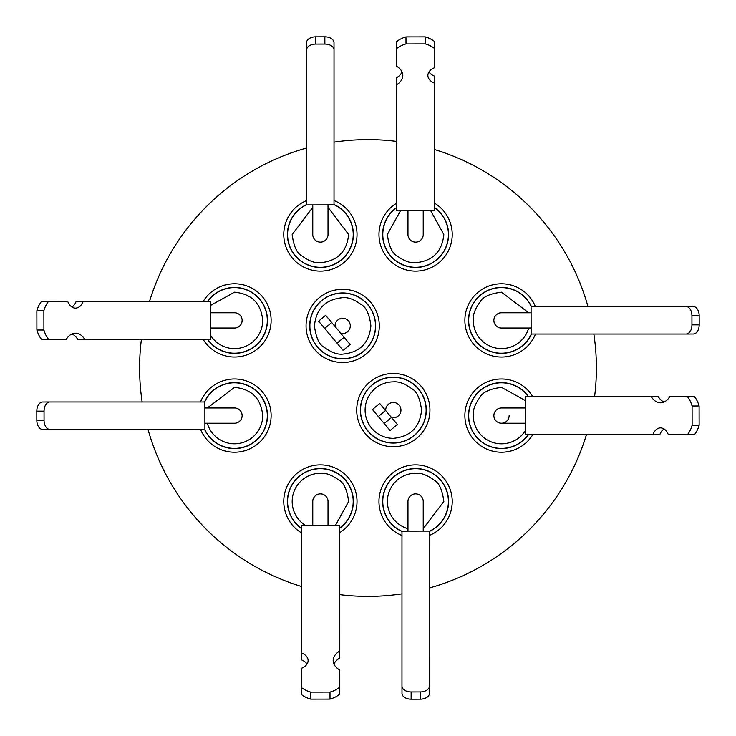 <?xml version="1.0" encoding="UTF-8"?>
<svg xmlns="http://www.w3.org/2000/svg" width="736" height="736" viewBox="0 0 736 736"><rect width="100%" height="100%" fill="white"/><g stroke="black" fill="none" stroke-linecap="round" stroke-linejoin="round"><path stroke-width="1.1" d="M242.135 320.399A7.627 7.627 0 0 0 234.499 312.772A7.627 7.627 0 0 1 242.135 320.399A7.627 7.627 0 0 1 234.499 328.026L210.625 328.026M407.974 210.625L407.974 234.499A7.627 7.627 0 0 0 415.601 242.135A7.627 7.627 0 0 0 423.228 234.499L423.228 210.597M509.128 415.601A7.627 7.627 0 0 1 501.501 423.228A7.627 7.627 0 0 1 493.865 415.601A7.627 7.627 0 0 1 501.501 407.974A7.627 7.627 0 0 0 493.865 415.601A7.627 7.627 0 0 0 501.501 423.228L525.403 423.228M328.026 525.375L328.026 501.501A7.627 7.627 0 0 0 320.399 493.865A7.627 7.627 0 0 0 312.772 501.501L312.772 525.403M423.228 531.098L423.228 501.501A7.627 7.627 0 0 0 415.601 493.865A7.627 7.627 0 0 0 407.974 501.501L407.974 531.125M493.865 320.399A7.627 7.627 0 0 0 501.501 328.026A7.627 7.627 0 0 1 493.865 320.399A7.627 7.627 0 0 1 501.501 312.772A7.627 7.627 0 0 0 493.865 320.399M320.399 242.135A7.627 7.627 0 0 0 328.026 234.499A7.627 7.627 0 0 1 320.399 242.135A7.627 7.627 0 0 1 312.772 234.499A7.627 7.627 0 0 0 320.399 242.135M204.902 423.228L234.499 423.228A7.627 7.627 0 0 0 242.135 415.601A7.627 7.627 0 0 0 234.499 407.974L204.875 407.974M339.452 594.605A228.39 228.39 0 0 0 401.976 593.851M429.456 587.972A228.39 228.39 0 0 0 586.436 434.709M594.605 396.548A228.39 228.39 0 0 0 593.851 334.024M587.972 306.544A228.39 228.39 0 0 0 434.709 149.564M396.548 141.395A228.39 228.39 0 0 0 334.024 142.149M203.265 301.291A36.616 36.616 0 0 1 271.124 320.399A36.616 36.616 0 0 1 203.237 339.452M434.709 203.265A36.616 36.616 0 0 1 415.601 271.124A36.616 36.616 0 0 1 396.548 203.237M532.735 434.709A36.616 36.616 0 0 1 464.876 415.601A36.616 36.616 0 0 1 532.763 396.548M301.291 532.735A36.616 36.616 0 0 1 320.399 464.876A36.616 36.616 0 0 1 339.452 532.763M342.672 289.276A36.616 36.616 0 0 1 379.288 325.892A36.616 36.616 0 0 1 342.672 362.508A36.616 36.616 0 0 1 306.056 325.892A36.616 36.616 0 0 1 342.672 289.276M393.328 373.492A36.616 36.616 0 0 1 429.944 410.108A36.616 36.616 0 0 1 393.328 446.724A36.616 36.616 0 0 1 356.712 410.108A36.616 36.616 0 0 1 393.328 373.492M401.976 535.486A36.616 36.616 0 0 1 415.601 464.876A36.616 36.616 0 0 1 429.447 535.394M535.486 334.024A36.616 36.616 0 0 1 464.876 320.399A36.616 36.616 0 0 1 535.394 306.553M334.024 200.514A36.616 36.616 0 0 1 320.399 271.124A36.616 36.616 0 0 1 306.553 200.606M200.514 401.976A36.616 36.616 0 0 1 271.124 415.601A36.616 36.616 0 0 1 200.606 429.447M207.607 339.443A32.954 32.954 0 0 0 267.462 320.399A32.954 32.954 0 0 0 207.653 301.291M396.557 207.607A32.954 32.954 0 0 0 415.601 267.462A32.954 32.954 0 0 0 434.709 207.653M528.393 396.557A32.954 32.954 0 0 0 468.538 415.601A32.954 32.954 0 0 0 528.347 434.709M339.443 528.393A32.954 32.954 0 0 0 320.399 468.538A32.954 32.954 0 0 0 301.291 528.347M375.627 325.892A32.954 32.954 0 0 0 342.672 292.937A32.954 32.954 0 0 0 309.718 325.892A32.954 32.954 0 0 0 342.672 358.846A32.954 32.954 0 0 0 375.627 325.892M393.328 377.154A32.954 32.954 0 0 0 360.373 410.108A32.954 32.954 0 0 0 393.328 443.063A32.954 32.954 0 0 0 426.282 410.108A32.954 32.954 0 0 0 393.328 377.154M429.438 531.41A32.954 32.954 0 0 0 415.601 468.538A32.954 32.954 0 0 0 401.976 531.502M531.41 306.562A32.954 32.954 0 0 0 468.538 320.399A32.954 32.954 0 0 0 531.502 334.024M306.562 204.59A32.954 32.954 0 0 0 320.399 267.462A32.954 32.954 0 0 0 334.024 204.498M204.59 429.438A32.954 32.954 0 0 0 267.462 415.601A32.954 32.954 0 0 0 204.498 401.976M207.837 301.291A32.798 32.798 0 0 1 267.306 320.399A32.798 32.798 0 0 1 207.8 339.443M415.601 267.306A32.798 32.798 0 0 0 434.709 207.837A32.798 32.798 0 0 1 415.601 267.306A32.798 32.798 0 0 1 396.557 207.8M430.597 210.588L443.826 234.499C442.152 251.648 432.75 261.059 415.601 262.724C410.292 263.276 404.211 261.05 397.357 256.054C392.187 253.46 388.856 246.275 387.375 234.499L400.531 210.634M501.501 382.803A32.798 32.798 0 0 1 528.2 396.557A32.798 32.798 0 0 0 468.694 415.601A32.798 32.798 0 0 0 528.163 434.709A32.798 32.798 0 0 1 501.501 448.399M353.197 501.501A32.798 32.798 0 0 1 339.443 528.2A32.798 32.798 0 0 0 320.399 468.694A32.798 32.798 0 0 1 353.197 501.501M301.291 528.163A32.798 32.798 0 0 1 320.399 468.694M342.672 293.094A32.798 32.798 0 0 1 375.48 325.892A32.798 32.798 0 0 1 342.672 358.69A32.798 32.798 0 0 1 309.874 325.892A32.798 32.798 0 0 1 342.672 293.094A32.798 32.798 0 0 1 375.48 325.892A32.798 32.798 0 0 1 342.672 358.69M342.691 354.117C337.382 354.669 331.301 352.452 324.438 347.447C319.268 344.862 315.937 337.677 314.447 325.892C316.121 308.752 325.514 299.35 342.654 297.666C347.962 297.114 354.044 299.331 360.907 304.336C366.086 306.93 369.417 314.116 370.898 325.892C369.233 343.022 359.83 352.434 342.691 354.117M393.328 377.31A32.798 32.798 0 0 1 426.126 410.108A32.798 32.798 0 0 1 393.328 442.906A32.798 32.798 0 0 1 360.52 410.108A32.798 32.798 0 0 1 393.328 377.31A32.798 32.798 0 0 1 426.126 410.108A32.798 32.798 0 0 1 393.328 442.906M448.399 501.501A32.798 32.798 0 0 1 429.438 531.236A32.798 32.798 0 0 0 415.601 468.694A32.798 32.798 0 0 1 448.399 501.501M401.976 531.337A32.798 32.798 0 0 1 415.601 468.694M501.501 287.601A32.798 32.798 0 0 1 531.236 306.562A32.798 32.798 0 0 0 468.694 320.399A32.798 32.798 0 0 0 531.337 334.024A32.798 32.798 0 0 1 501.501 353.197M320.399 267.306A32.798 32.798 0 0 0 334.024 204.663A32.798 32.798 0 0 1 320.399 267.306A32.798 32.798 0 0 1 306.562 204.764M328.026 207.331L348.625 234.499C346.95 251.648 337.548 261.059 320.399 262.724C315.091 263.276 309.01 261.05 302.156 256.054C296.985 253.46 293.655 246.275 292.174 234.499L312.772 207.331M204.663 401.976A32.798 32.798 0 0 1 267.306 415.601A32.798 32.798 0 0 1 204.764 429.438M335.073 326.554A7.627 7.627 0 0 1 342.672 318.265A7.627 7.627 0 0 1 350.299 325.892A7.627 7.627 0 0 1 340.694 333.261M385.71 410.614A7.627 7.627 0 0 1 393.328 402.482A7.627 7.627 0 0 1 400.954 410.108A7.627 7.627 0 0 1 391.506 417.514M36.8 411.148L44.05 411.13A9.154 5.888 -90.2 0 1 49.901 401.976L204.866 401.976L204.912 429.438L42.716 429.456A9.154 5.888 -90.2 0 1 36.818 420.302L36.8 411.148A9.154 5.888 -90.2 0 1 42.66 401.994A9.154 5.888 -90.2 0 1 42.67 401.994L49.892 401.976A9.154 5.888 -90.2 0 1 49.919 401.976L42.66 401.994M324.852 36.8L324.87 44.05A9.154 5.888 -0.2 0 1 334.024 49.901L334.024 204.866L306.562 204.912L306.544 42.716A9.154 5.888 -0.2 0 1 315.698 36.818L324.852 36.8A9.154 5.888 -0.2 0 1 334.006 42.66A9.154 5.888 -0.2 0 1 334.006 42.67L334.024 49.892A9.154 5.888 -0.2 0 1 334.024 49.919L334.006 42.66M699.2 324.852L691.95 324.87A9.154 5.888 89.8 0 1 686.099 334.024L531.134 334.024L531.088 306.562L693.284 306.544A9.154 5.888 89.8 0 1 699.182 315.698L699.2 324.852A9.154 5.888 89.8 0 1 693.34 334.006A9.154 5.888 89.8 0 1 693.33 334.006L686.108 334.024A9.154 5.888 89.8 0 1 686.081 334.024L693.34 334.006M411.148 699.2L411.13 691.95A9.154 5.888 179.8 0 1 401.976 686.099L401.976 531.134L429.438 531.088L429.456 693.284A9.154 5.888 179.8 0 1 420.302 699.182L411.148 699.2A9.154 5.888 179.8 0 1 401.994 693.34A9.154 5.888 179.8 0 1 401.994 693.33L401.976 686.108A9.154 5.888 179.8 0 1 401.976 686.081L401.994 693.34M333.951 664.038A19.854 12.76 179.8 0 1 339.452 658.214L339.434 525.357L301.291 525.421L301.291 652.795A14.131 9.08 179.8 0 1 308.117 660.532A14.131 9.08 179.8 0 1 301.291 668.343L301.318 694.407A24.049 15.456 -0.2 0 0 310.758 699.136L310.739 692.125A24.049 15.456 179.8 0 1 301.291 687.396M664.038 402.049A19.854 12.76 89.8 0 1 658.214 396.548L525.357 396.566L525.421 434.709L652.795 434.709A14.131 9.08 89.8 0 1 660.532 427.883A14.131 9.08 89.8 0 1 668.343 434.709L694.407 434.682A24.049 15.456 -90.2 0 0 699.136 425.242L692.125 425.261A24.049 15.456 89.8 0 1 687.396 434.709M402.049 71.962A19.854 12.76 -0.2 0 1 396.548 77.786L396.566 210.643L434.709 210.579L434.709 83.205A14.131 9.08 -0.2 0 1 427.883 75.468A14.131 9.08 -0.2 0 1 434.709 67.657L434.682 41.593A24.049 15.456 179.8 0 0 425.242 36.864L425.261 43.875A24.049 15.456 -0.2 0 1 434.709 48.604M71.962 333.951A19.854 12.76 -90.2 0 1 77.786 339.452L210.643 339.434L210.579 301.291L83.205 301.291A14.131 9.08 -90.2 0 1 75.468 308.117A14.131 9.08 -90.2 0 1 67.657 301.291L41.593 301.318A24.049 15.456 89.8 0 0 36.864 310.758L43.875 310.739A24.049 15.456 -90.2 0 1 48.604 301.291M44.05 411.13L44.059 420.284L36.818 420.302M42.716 429.456L49.965 429.438A9.154 5.888 -90.2 0 1 44.059 420.284M49.965 429.438L204.912 429.438M324.87 44.05L315.716 44.059L315.698 36.818M306.544 42.716L306.562 49.965A9.154 5.888 -0.2 0 1 315.716 44.059M306.562 49.965L306.562 204.912M691.95 324.87L691.941 315.716L699.182 315.698M693.284 306.544L686.035 306.562A9.154 5.888 89.8 0 1 691.941 315.716M686.035 306.562L531.088 306.562M411.13 691.95L420.284 691.941L420.302 699.182M429.456 693.284L429.438 686.035A9.154 5.888 179.8 0 1 420.284 691.941M429.438 686.035L429.438 531.088M339.434 687.332A24.049 15.456 179.8 0 1 329.995 692.088L330.013 699.108A24.049 15.456 -0.2 0 0 339.452 694.342L339.434 669.797A19.854 12.76 179.8 0 1 333.178 660.532A19.854 12.76 179.8 0 1 339.434 651.204L339.434 525.357M310.739 692.125L329.995 692.088M687.332 396.566A24.049 15.456 89.8 0 1 692.088 406.005L699.108 405.987A24.049 15.456 -90.2 0 0 694.342 396.548L669.797 396.566A19.854 12.76 89.8 0 1 660.532 402.822A19.854 12.76 89.8 0 1 651.204 396.566L525.357 396.566M692.125 425.261L692.088 406.005M396.566 48.668A24.049 15.456 -0.2 0 1 406.005 43.912L405.987 36.892A24.049 15.456 179.8 0 0 396.548 41.658L396.566 66.203A19.854 12.76 -0.2 0 1 402.822 75.468A19.854 12.76 -0.2 0 1 396.566 84.796L396.566 210.643M425.261 43.875L406.005 43.912M48.668 339.434A24.049 15.456 -90.2 0 1 43.912 329.995L36.892 330.013A24.049 15.456 89.8 0 0 41.658 339.452L66.203 339.434A19.854 12.76 -90.2 0 1 75.468 333.178A19.854 12.76 -90.2 0 1 84.796 339.434L210.643 339.434M43.875 310.739L43.912 329.995M384.22 423.55L390.108 430.56L397.348 424.479L391.469 417.468L384.22 423.55L378.332 416.539L385.581 410.458L391.469 417.468M385.581 410.458L379.693 403.438L372.453 409.52L378.332 416.539M318.614 321.181L324.686 328.412L331.697 322.534L325.625 315.302L318.614 321.181M337.06 343.169L343.132 350.4L350.143 344.522L344.08 337.281L337.06 343.169L324.686 328.412M307.032 664.047A14.131 9.08 179.8 0 0 301.318 659.806L301.291 652.795M310.758 699.136L330.013 699.108M339.452 694.342L339.434 669.797M339.452 658.214L339.434 651.204M664.047 428.968A14.131 9.08 89.8 0 0 659.806 434.682L652.795 434.709M699.136 425.242L699.108 405.987M694.342 396.548L669.797 396.566M658.214 396.548L651.204 396.566M428.968 71.953A14.131 9.08 -0.2 0 0 434.682 76.194L434.709 83.205M425.242 36.864L405.987 36.892M396.548 41.658L396.566 66.203M396.548 77.786L396.566 84.796M71.953 307.032A14.131 9.08 -90.2 0 0 76.194 301.318L83.205 301.291M36.864 310.758L36.892 330.013M41.658 339.452L66.203 339.434M77.786 339.452L84.796 339.434M344.08 337.281L331.697 322.534M207.331 407.974L234.499 387.375C251.648 389.05 261.059 398.452 262.724 415.601A28.226 28.226 0 0 1 207.331 423.228M528.669 328.026A28.226 28.226 0 0 1 473.276 320.399C472.724 315.091 474.95 309.01 479.946 302.156C482.54 296.985 489.725 293.655 501.501 292.174L528.669 312.772M407.974 528.669A28.226 28.226 0 0 1 415.601 473.276C420.909 472.724 426.99 474.95 433.844 479.946C439.015 482.54 442.345 489.725 443.826 501.501L423.228 528.669M393.328 381.883C398.636 381.331 404.717 383.557 411.571 388.562C416.742 391.147 420.072 398.332 421.553 410.108C419.879 427.257 410.467 436.66 393.328 438.334A28.226 28.226 0 0 1 365.102 410.108A28.226 28.226 0 0 1 393.328 381.883M305.412 525.412A28.226 28.226 0 0 1 320.399 473.276C325.708 472.724 331.789 474.95 338.643 479.946C343.813 482.54 347.144 489.725 348.625 501.501L335.469 525.366M525.412 430.588A28.226 28.226 0 0 1 473.276 415.601C472.724 410.292 474.95 404.211 479.946 397.357C482.54 392.187 489.725 388.856 501.501 387.375L525.366 400.531M210.588 305.403L234.499 292.174C251.648 293.848 261.059 303.25 262.724 320.399A28.226 28.226 0 0 1 210.634 335.46M306.544 148.028A228.39 228.39 0 0 0 149.564 301.291M141.395 339.452A228.39 228.39 0 0 0 142.149 401.976M148.028 429.456A228.39 228.39 0 0 0 301.291 586.436M234.499 287.601A32.798 32.798 0 0 1 267.306 320.399A32.798 32.798 0 0 1 234.499 353.197M234.499 382.803A32.798 32.798 0 0 1 267.306 415.601A32.798 32.798 0 0 1 234.499 448.399M210.597 312.772L234.499 312.772M531.125 328.026L501.501 328.026M328.026 204.875L328.026 234.499M312.772 204.902L312.772 234.499M531.098 312.772L501.501 312.772M525.375 407.974L501.501 407.974"/></g></svg>
